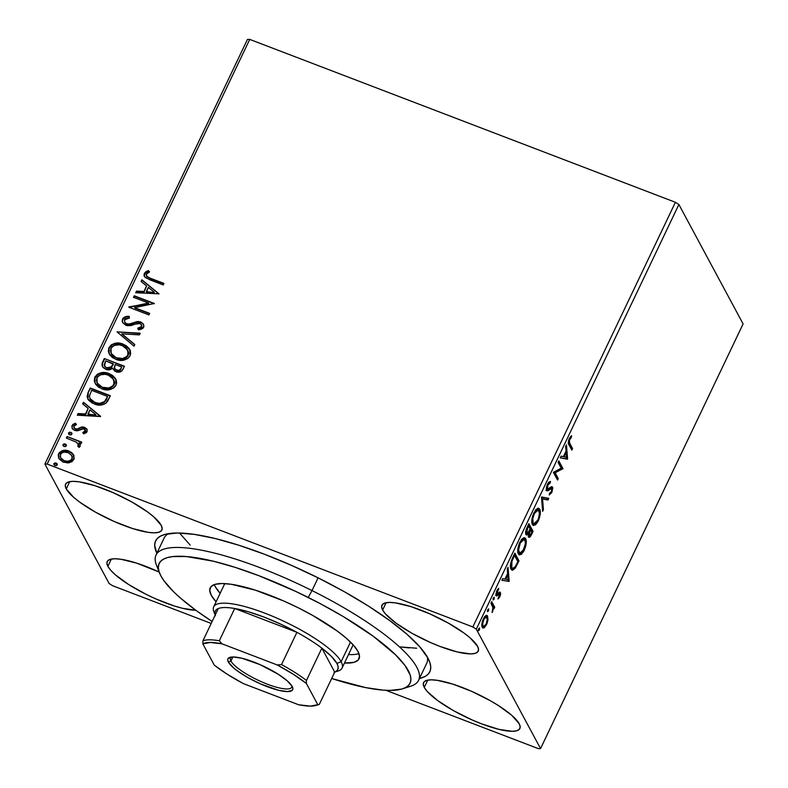 <?xml version="1.0" encoding="UTF-8"?>
<svg xmlns="http://www.w3.org/2000/svg" width="788" height="788" viewBox="0 0 788 788"><rect width="100%" height="100%" fill="white"/><g stroke="black" fill="none" stroke-linecap="round" stroke-linejoin="round"><path stroke-width="1.18" d="M156.861 553.274A151.926 36.731 25.5 0 1 163.855 534.727A151.926 36.731 25.5 0 1 303.941 571.014A151.926 36.731 25.5 0 1 427.904 658.059L419.846 646.928L406.913 634.232L389.587 620.471L368.548 606.159L344.583 591.857L318.628 578.106L291.678 565.449L264.768 554.358L238.931 545.266L215.163 538.519L194.38 534.382L177.369 533.003L164.791 534.451L160.328 536.214L157.137 538.657L155.246 541.75L154.684 545.463L156.861 553.274M424.269 687.412A53.338 12.894 25.5 0 1 423.58 682.605A53.338 12.894 25.5 0 1 469.569 690.436A53.338 12.894 25.5 0 1 519.184 723.729L511.816 715.366L498.341 705.506L489.929 700.493L471.362 691.214L452.844 684.132L437.202 680.31L431.233 679.827L426.81 680.34L424.121 681.807L423.264 684.201L424.269 687.412L427.096 691.322L437.714 700.611L453.514 710.658L472.091 719.927L481.537 723.817L498.952 729.383L512.22 731.313L516.632 730.811L519.322 729.333L520.188 726.94L519.184 723.729A53.338 12.894 25.5 0 1 519.863 728.536A53.338 12.894 25.5 0 1 473.884 720.705A53.338 12.894 25.5 0 1 424.269 687.412L427.746 680.123L424.269 687.412M66.261 488.934A53.338 12.894 25.5 0 1 65.581 484.137A53.338 12.894 25.5 0 1 111.561 491.968A53.338 12.894 25.5 0 1 161.176 525.261L153.808 516.889L147.73 512.062L131.921 502.015L113.354 492.746L94.836 485.654L79.194 481.832L73.225 481.35L68.812 481.862L66.123 483.339L65.256 485.723L66.261 488.934L73.629 497.307L79.706 502.133L95.515 512.18L114.083 521.449L132.601 528.541L148.243 532.363L154.212 532.846L158.624 532.333L161.313 530.856L162.18 528.472L161.176 525.261A53.338 12.894 25.5 0 1 161.855 530.058A53.338 12.894 25.5 0 1 115.875 522.227A53.338 12.894 25.5 0 1 66.261 488.934L69.738 481.645L66.261 488.934M107.887 566.345A53.338 12.894 25.5 0 1 107.207 561.548A53.338 12.894 25.5 0 1 159.176 572.058L136.462 563.065L120.82 559.244L114.851 558.761L110.438 559.273L107.749 560.751L106.892 563.134L107.887 566.345L110.714 570.256L115.255 574.718L128.73 584.568L146.253 594.418L155.709 598.86L174.227 605.942L182.57 608.316L195.838 610.247A53.338 12.894 25.5 0 1 146.213 594.398A53.338 12.894 25.5 0 1 107.887 566.345L111.364 559.056L107.887 566.345M382.643 610.001A53.338 12.894 25.5 0 1 381.953 605.204A53.338 12.894 25.5 0 1 427.933 613.025A53.338 12.894 25.5 0 1 477.558 646.318L470.19 637.955L464.102 633.119L448.303 623.081L429.726 613.813L411.218 606.721L395.576 602.899L389.597 602.416L385.184 602.928L382.495 604.406L381.638 606.79L382.643 610.001L385.47 613.911L396.088 623.2L411.888 633.247L430.465 642.515L439.911 646.406L457.326 651.971L470.594 653.902L475.006 653.4L477.695 651.922L478.552 649.529L477.558 646.318A53.338 12.894 25.5 0 1 478.237 651.124A53.338 12.894 25.5 0 1 432.257 643.294A53.338 12.894 25.5 0 1 382.643 610.001L386.12 602.712L382.643 610.001M158.467 569.163A145.465 35.165 25.5 0 1 156.024 555.038L164.131 538.046A145.465 35.165 25.5 0 1 168.445 533.663M675.405 202.289L472.849 626.952L47.181 464.073L249.737 39.4L675.405 202.289L678.882 204.496L743.104 323.927L540.548 748.59L476.316 629.159L678.882 204.496L743.104 323.927L540.548 748.59L538.263 748.6L385.923 690.308L538.263 748.6L540.548 748.59L476.316 629.159L472.849 626.952L476.316 629.159L678.882 204.496L675.405 202.289L249.737 39.4L47.181 464.073L472.849 626.952L675.405 202.289M58.854 458.439L58.608 453.73L58.736 458.222L63.513 462.211L69.452 462.733L73.836 459.552L73.363 454.509L71.412 452.42L67.502 450.608L63.207 450.48L59.386 452.509L58.164 455.07L59.179 458.941L62.873 461.945L67.935 462.94L72.053 461.66L74.092 458.921L73.806 455.297M67.108 436.542L66.379 438.069L76.259 442.127L78.475 444.59L77.815 446.087L79.027 447.417L79.893 446.747L80.051 444.491L78.928 442.866L81.095 443.693L81.824 442.176L67.108 436.542L81.676 442.472L67.108 436.542L66.379 438.069L76.259 442.127L78.248 444.018L77.815 446.087L79.027 447.417L80.09 446.451L79.903 444.196L78.928 442.866L81.095 443.693L81.824 442.176L67.108 436.542M87.113 431.706L86.887 429.007L84.04 427.135L81.381 427.086L76.968 429.076L74.614 428.465L73.905 426.131L76.456 424.624L75.51 423.235L73.018 424.338L71.866 425.983L72.289 428.583L74.367 430.297L77.648 430.76L83.627 428.771L85.38 430.76L82.789 432.474L83.627 433.853L86.483 432.533L87.064 429.302L84.641 427.332L82.139 426.948L76.968 429.076L75.392 428.899L73.973 427.687L73.905 426.131L76.456 424.624L75.51 423.235L72.023 425.609L72.112 428.288L74.742 430.445L77.254 430.819L82.474 428.741L83.991 428.879L85.203 429.913L85.262 431.115L82.789 432.474L83.627 433.853L87.113 431.706M88.059 392.621L87.074 396.738L88.827 400.412L92.521 403.2L98.342 405.012L101.721 404.993L105.671 403.407L107.69 401.072L110.389 395.724L90.256 388.011L88.059 392.621L90.492 388.454L88.059 392.621L87.734 398.866L94.255 403.968C98.273 405.781 102.184 405.505 105.986 403.161L110.389 395.724L90.256 388.011L110.251 396.019L90.492 388.454L88.059 392.621M104.312 358.54L102.204 363.022L102.046 365.514L103.189 367.572L105.907 369.365L109.365 369.799L112.546 368.213L114.782 371.138L119.057 372.182L121.963 370.853L124.445 366.243L104.312 358.54L124.307 366.548L104.312 358.54L102.42 362.5L102.42 366.469L105.907 369.365C108.311 370.311 110.517 369.927 112.546 368.213L115.944 371.709C119.126 372.891 121.519 372.015 123.105 369.05L124.445 366.243L104.312 358.54M117.038 331.866L134.019 346.178L134.807 344.514L121.835 333.856L139.407 334.88L140.205 333.216L117.038 331.866L139.998 333.629L117.038 331.866L134.019 346.178L134.807 344.514L121.835 333.856L139.407 334.88L140.205 333.216L117.038 331.866M133.517 297.312L148.499 303.045L128.789 307.221L148.922 314.924L149.651 313.397L134.64 307.655L154.379 303.488L134.246 295.786L133.517 297.312L148.499 303.045L128.789 307.221L148.922 314.924L149.651 313.397L134.64 307.655L154.379 303.488L134.246 295.786L133.517 297.312M150.557 278.292L147.149 276.667L146.213 275.002L146.913 273.485L149.592 271.929L148.41 270.56L146.046 271.584L144.303 273.416L144.056 275.741L145.356 277.642L163.224 284.941L163.953 283.414L150.794 278.735L163.815 283.719L150.794 278.735L146.469 275.849L146.381 274.194L149.592 271.929L148.41 270.56L144.303 273.416L144.342 276.43L149.631 279.74L163.224 284.941L163.953 283.414L150.557 278.292M158.989 293.835L141.879 279.779L141.091 281.434L146.568 285.945L143.918 291.511L136.491 291.077L135.703 292.732L158.989 293.835L141.879 279.779L141.091 281.434L146.568 285.945L143.918 291.511L136.491 291.077L135.703 292.732L158.989 293.835M122.514 319.101L122.17 321.08L122.869 322.922L126.937 325.661L131.044 325.552L137.713 323.287L140.825 323.976L141.673 326.262L140.402 327.591L137.733 328.163L138.402 329.827L141.377 329.226L143.239 327.936L143.918 326.331L143.347 324.006L141.032 322.134L138.067 321.504L129.508 324.026L126.376 323.71L124.75 322.262L124.514 320.086L125.538 318.795L129.468 317.958L129.045 316.323L124.474 317.15L123.007 318.313L122.751 319.544C124.327 317.416 126.504 316.49 129.281 316.766L125.587 317.239L122.751 319.544L122.514 319.101L122.682 322.597L125.972 325.365L139.978 323.523L141.554 324.814L141.574 326.488L137.733 328.163L138.402 329.827L143.633 327.296L143.524 324.301L140.628 321.957L137.181 321.573L128.936 324.114L126.72 323.858L124.711 322.184L124.632 319.78L129.468 317.958L129.045 316.323C126.267 316.047 124.09 316.973 122.514 319.101M109.286 354.098L108.872 347.695L109.168 353.871L115.846 359.348C121.608 361.672 126.356 360.451 130.099 355.674L129.764 349.527L123.017 344.07L121.165 343.479L115.255 343.282L111.492 344.72L108.872 347.695L108.311 351.458L109.788 354.886L112.448 357.555L116.772 359.673L121.667 360.402L127.469 358.707L129.606 356.55L130.65 353.812L130.345 350.867L129.104 348.493L126.405 345.863L123.017 344.07L129.892 349.764M95.23 383.569L94.816 377.166L95.102 383.342L101.78 388.819C107.542 391.144 112.3 389.922 116.043 385.155L115.708 379.008L108.961 373.542L107.109 372.951L101.199 372.754L97.436 374.192L94.816 377.166L94.255 380.939L95.732 384.367L98.392 387.026L102.706 389.144L107.611 389.873L113.413 388.179L115.55 386.021L116.594 383.283L116.289 380.338L115.048 377.974L112.349 375.344L108.961 373.542L115.826 379.235M100.568 416.3L83.469 402.244L82.681 403.899L88.157 408.411L85.508 413.976L78.081 413.542L77.293 415.197L100.45 416.556L83.469 402.244L82.681 403.899L88.157 408.411L85.508 413.976L78.081 413.542L77.293 415.197L100.568 416.3M68.733 434.158L68.546 432.888L69.62 434.799L71.905 434.168L71.856 433.114L69.571 432.159L68.448 433.193L69.334 434.671L70.881 434.917L71.905 434.168L70.831 432.257L71.954 433.341M63.158 445.85L62.971 444.58L64.045 446.491L66.33 445.86L66.281 444.806L63.995 443.841L62.873 444.875L63.759 446.353L65.305 446.599L66.33 445.86L65.256 443.949L66.379 445.023M54.067 464.9L53.88 463.63L54.953 465.541L57.238 464.92L57.189 463.856L54.914 462.901L53.791 463.935L54.667 465.412L56.214 465.659L57.238 464.92L56.165 462.999L57.288 464.083M112.595 585.711L211.204 623.446L112.595 585.711L109.118 583.504L44.896 464.073L109.118 583.504L112.595 585.711M247.452 39.41L44.896 464.073L47.181 464.073L44.896 464.073L247.452 39.41L249.737 39.4L247.452 39.41M486.314 615.448L487.624 616.147C486.777 614.502 485.369 615.398 483.389 618.826C481.783 622.934 481.409 625.761 482.295 627.327L484.078 627.859L482.936 627.415L484.137 626.332L482.936 627.415L484.078 627.859L486.541 624.687L485.93 624.451L486.541 624.687L487.999 619.634L487.486 615.911L485.477 615.871L482.364 621.555L482.059 626.746L483.024 628.036L484.364 627.681L487.092 623.397L487.999 619.634L487.25 619.348L487.999 619.634L486.964 615.487M491.692 601.648L490.963 603.175L493.002 607.883L492.136 612.542L493.554 607.991L494.007 608.828L494.726 607.302L491.692 601.648L490.963 603.175L492.914 607.252L492.136 612.542L493.554 607.991L494.007 608.828L494.726 607.302L491.692 601.648M499.819 596.841L500.616 594.132L500.272 592.261L499.415 592.202L497.326 594.182L496.745 593.571L498.715 588.34L496.637 591.089L495.928 594.812L496.854 595.935L499.7 594.004L497.986 598.979L499.819 596.841L499.208 596.605L499.819 596.841L500.41 592.458L499.71 592.074L496.864 594.004L498.715 588.34L496.804 590.714L496.154 595.561L496.854 595.935L499.7 594.004L497.986 598.979L499.819 596.841M512.643 557.727L510.397 565.528L510.87 568.719L512.633 570.246L515.322 568.069L518.996 560.859L514.84 553.117L512.643 557.727C510.269 563.292 509.738 567.084 511.048 569.084L512.111 570.167L515.165 568.296L518.996 560.859L514.84 553.117L512.643 557.727M525.951 534.481C526.443 535.426 527.3 535.042 528.512 533.328L527.704 533.023L528.512 533.328L528.512 536.835C529.181 538.027 530.245 537.15 531.723 534.185L531.033 533.929L531.723 534.185L533.052 531.388L531.91 530.945L528.462 524.542L531.91 530.945L533.052 531.388L528.896 523.646L526 530.304L526.138 534.747L527.31 534.717L528.512 533.328L528.393 536.579L529.802 537.12L533.052 531.388L528.896 523.646L527.005 527.605C525.626 530.895 525.281 533.18 525.951 534.481L526.394 534.924M541.622 496.972L542.627 511.314L543.425 509.659L542.558 498.962L548.015 500.016L548.812 498.361L541.494 497.218L542.627 511.314L543.425 509.659L542.558 498.962L548.015 500.016L548.812 498.361L541.622 496.972M558.101 462.418L561.194 468.171L553.373 472.317L557.54 480.059L558.259 478.543L555.156 472.77L562.987 468.633L558.83 460.891L558.101 462.418L561.194 468.171L553.373 472.317L557.54 480.059L558.259 478.543L555.156 472.77L562.987 468.633L558.83 460.891L558.101 462.418M569.793 443.408L569.32 440.453L571.517 437.035L571.566 435.666L569.163 438.798L568.296 442.748L571.832 450.086L572.561 448.559L569.793 443.408L568.64 442.964L571.408 448.116L572.561 448.559L569.793 443.408C569.064 442.925 569.044 441.556 569.734 439.3L571.517 437.035L571.566 435.666L569.291 438.522C568.069 441.95 567.981 444.058 569.025 444.856L571.832 450.086L572.561 448.559L571.408 448.116L571.113 448.746L571.408 448.116L568.64 442.964L569.793 443.408M567.596 458.971L566.464 444.885L565.666 446.54L566.03 451.061L563.381 456.626L561.076 456.183L560.278 457.838L567.478 459.227L566.326 458.793L567.596 458.971L566.464 444.885L565.666 446.54L566.03 451.061L563.381 456.626L561.076 456.183L560.278 457.838L567.596 458.971M550.605 488.097L551.836 488.649L551.413 491.623L549.62 493.288L549.305 494.962L551.836 492.441L551.117 492.165L551.836 492.441L552.555 487.092L551.541 486.698L552.555 487.092L551.541 486.698L548.015 489.23L546.35 488.58L547.374 488.964L547.985 484.886L547.315 484.63L547.985 484.886L550.162 483.074L549.009 482.63L549.177 481.901L549.009 482.63L550.162 483.074L550.536 481.438L547.502 484.196L546.399 488.028L546.862 490.776L548.251 490.668L551.167 488.412L551.974 489.112L551.521 491.397L549.62 493.288L549.305 494.962L551.836 492.441L552.792 487.92L551.698 486.659L547.493 489.131L547.719 485.506L548.596 483.901L550.162 483.074L550.536 481.438L548.773 482.256L547.502 484.196C546.311 487.201 546.025 489.289 546.636 490.481L547.079 490.914M539.159 511.589L538.105 508.161L539.681 509.186L538.756 508.25L533.86 512.801C531.673 518.465 531.191 522.355 532.432 524.473L533.407 525.458L538.303 520.819L537.613 520.553L538.303 520.819C540.46 515.165 540.923 511.284 539.681 509.186L538.105 508.161L535.682 509.826L532.471 516.564L531.801 521.439L532.255 524.099L533.377 525.448L535.564 524.769L537.859 521.695L539.672 517.046L540.273 511.491L539.681 509.186L538.529 508.752L539.13 511.107M525.104 541.06L524.05 537.633L525.626 538.657L524.7 537.721L519.804 542.272C517.617 547.936 517.135 551.827 518.376 553.944L519.351 554.929L524.237 550.29L523.547 550.024L524.237 550.29C526.404 544.636 526.867 540.755 525.626 538.657L524.05 537.633L521.617 539.297L518.415 546.035L517.746 550.91L518.199 553.57L519.322 554.919L521.508 554.24L523.803 551.167L525.616 546.527L526.217 540.962L525.626 538.657L524.473 538.224L525.074 540.578M509.186 581.436L508.053 567.35L507.255 569.005L507.62 573.526L504.97 579.091L502.655 578.648L501.867 580.303L509.186 581.436L507.915 581.249L509.186 581.436L508.053 567.35L507.255 569.005L507.62 573.526L504.97 579.091L502.655 578.648L501.867 580.303L509.186 581.436M494.283 597.363L493.327 597.994L493.071 599.904L494.027 599.284L493.032 598.9L494.027 599.284L494.214 597.274L493.199 598.289L493.14 600.003L494.155 598.979L494.135 597.215M488.708 609.055L487.752 609.676L487.496 611.596L488.452 610.966L487.457 610.592L488.452 610.966L488.708 609.055L487.752 609.676L487.565 611.685L488.58 610.67L488.56 608.907M479.616 628.105L478.671 628.735L478.405 630.646L479.36 630.026L478.365 629.642L479.36 630.026L479.616 628.105L478.602 628.883L478.474 630.745L479.488 629.72L479.468 627.957M419.452 678.527L425.116 676.459L428.308 674.016L430.199 670.923L430.76 667.209L429.992 662.905L427.904 658.059A151.926 36.731 25.5 0 1 429.47 661.418A151.926 36.731 25.5 0 1 419.452 678.527M427.411 657.182A145.465 35.165 25.5 0 1 426.722 663.299L418.615 680.28A145.465 35.165 25.5 0 1 406.096 687.274M190.194 545.129L180.048 533.614M400.383 646.918L409.021 647.913M570.482 436.641L571.517 437.035L570.482 436.641M569.497 438.118L570.266 438.404L569.497 438.118M569.064 439.044L569.734 439.3L569.064 439.044M565.873 451.396L565.951 452.43L565.873 451.396M566.336 457.198L566.444 458.537L566.336 457.198M566.533 457.227L563.43 456.508L564.119 456.764L566.148 452.509L565.469 452.243L566.148 452.509L566.533 457.227L564.119 456.764L566.148 452.509L566.533 457.227M558.396 461.788L561.834 468.19L562.987 468.633L561.834 468.19L562.839 468.949L561.686 468.515L554.003 472.327L555.156 472.77L554.003 472.327L557.116 478.099L558.259 478.543L557.116 478.099L556.811 478.72L557.116 478.099L554.003 472.327L561.834 468.19L558.396 461.788M548.015 489.23L547.374 488.964M552.555 487.092L551.531 486.698M551.442 486.738L551.659 488.442M550.024 493.14L549.531 493.731M550.861 488.57L549.709 488.127L548.399 489.24L549.551 489.683L551.836 488.649M546.636 490.481L549.551 489.683L548.399 489.24L546.626 490.461M545.995 490.491L550.516 487.999M549.325 493.918L550.349 492.638M551.639 487.506L551.403 486.649M547.562 498.114L546.872 499.572L548.015 500.016L541.602 498.558L546.872 499.572L547.562 498.114M541.612 498.597L542.558 498.962L541.612 498.597M542.469 509.294L543.425 509.659L542.469 509.294M535.229 523.498L532.875 525.094M532.855 525.094L535.318 523.409M532.343 522.986L531.742 521.863M535.328 510.033L537.052 509.511M531.831 522.099L533.161 522.946L532.767 518.632L534.668 512.85L536.47 510.476L538.204 509.944L539.475 513.146L538.46 518.593L537.84 520.09L533.929 523.725L532.008 522.503L533.161 522.946C532.156 521.262 532.54 518.12 534.313 513.54L533.643 513.284L534.313 513.54L538.184 509.944L538.953 510.713C539.957 512.397 539.583 515.519 537.84 520.09L535.801 523.065L533.919 523.715M538.184 509.944L535.761 509.718M531.91 530.945L531.605 531.575L531.91 530.945M529.575 535.613L528.482 536.776M527.083 533.279L525.921 534.422M525.803 534.471L527.152 533.18M528.236 536.874L529.615 535.545M526.039 532.836L525.527 532.521M527.891 533.476L528.137 532.195M531.9 532.117L531.151 533.693C530.265 535.485 529.625 536.017 529.231 535.298L528.246 534.924L529.231 535.298L530.196 530.413L529.516 530.157L530.196 530.413L530.57 529.635L529.891 529.378L531.9 532.117L530.275 535.19L529.231 535.298L529.112 533.358L530.57 529.635L531.9 532.117M528.236 535.072L529.231 535.298M530.137 528.846L528.571 531.949L526.68 532.954L525.635 532.56L526.68 532.954L527.763 527.704L527.083 527.448L527.763 527.704L528.59 525.96L527.911 525.704L530.137 528.846L527.97 532.757L526.68 532.954L526.788 530.068L528.59 525.96L530.137 528.846M525.635 532.668L526.68 532.954M521.173 552.979L518.819 554.565L521.262 552.88M517.775 551.58L519.105 552.418C518.09 550.733 518.484 547.591 520.257 543.011L524.128 539.416L524.897 540.194C525.901 541.868 525.527 545 523.784 549.561L519.873 553.196L517.686 551.344M521.262 539.504L522.996 538.982L521.705 539.199M520.257 543.011L519.587 542.755L520.257 543.011L521.715 540.657L523.646 539.347L525.035 540.489L525.369 543.759L523.065 550.891L521.331 552.871L519.863 553.196L518.583 549.985L520.257 543.011M514.406 554.023L517.844 560.416L518.996 560.859L517.844 560.416L517.549 561.046L517.844 560.416L514.406 554.023M516.879 563.597L517.568 563.863L516.879 563.597M514.19 567.921L515.165 568.296L514.19 567.921M513.707 568.276L511.56 569.803M511.481 569.813L513.835 568.099M511.52 568L510.397 566.611M510.417 566.67L511.776 567.567L511.914 561.351L514.534 555.442L517.844 561.588L515.155 566.759L512.594 568.414L510.624 567.124L512.594 568.414M511.914 561.351L511.235 561.095L511.914 561.351L513.756 557.077L513.077 556.82L513.756 557.077L514.534 555.442L517.844 561.588L515.155 566.759L513.067 568.493L511.895 567.774L511.314 566.07L511.914 561.351M507.462 573.861L507.541 574.895L507.462 573.861M507.925 579.663L508.033 581.002L507.925 579.663M508.122 579.692L505.019 578.973L505.699 579.229L507.738 574.964L507.058 574.708L507.738 574.964L508.122 579.692L505.699 579.229L507.738 574.964L508.122 579.692M498.095 593.413L499.523 593.837M497.179 594.221L498.203 594.802L497.051 594.359L495.711 595.492M496.243 595.698L496.854 595.935L496.243 595.698M496.154 595.561L496.854 595.935M497.592 589.365L498.577 589.739L497.592 589.365M496.667 591.01L497.258 591.236L496.667 591.01M495.947 593.659L496.864 594.004L495.947 593.659M496.174 593.748L496.696 593.315M500.41 592.458L499.71 592.074M499.356 592.241L499.444 593.807M499.385 594.221L499.326 592.152M496.016 595.344L497.326 594.063M498.646 593.916L498.637 594.438M491.259 602.544L493.584 606.868L494.726 607.302L493.584 606.868L493.121 607.824L493.584 606.868L491.259 602.544M492.993 607.784L493.554 607.991L492.993 607.784M492.155 611.34L492.796 611.577L492.155 611.34M482.295 627.327L482.985 628.016M487.624 616.147L486.472 615.704L486.915 617.703M486.915 618.068L486.166 615.28M483.113 625.849L481.773 625.15M484.521 616.728L485.241 616.708M486.166 623.988C484.689 626.46 483.635 627.061 483.014 625.8L481.872 625.357L483.014 625.8C482.345 624.667 482.591 622.579 483.763 619.516L483.182 619.299L483.763 619.516C485.241 617.014 486.285 616.393 486.895 617.664C487.575 618.807 487.329 620.905 486.166 623.988L483.871 626.391L482.926 625.593L482.699 623.406L484.256 618.619L486.383 617.152L487.25 619.604L486.166 623.988M481.862 625.347L483.014 625.8M484.679 616.679L486.895 617.664M144.47 276.647L144.303 273.416L144.539 273.86L148.656 271.003L148.41 270.56L149.493 271.978L148.656 271.003L145.268 272.825L144.293 276.184M146.598 276.066L150.794 278.735L146.667 276.214M136.137 292.762L136.491 291.077L144.155 291.954L146.568 285.945L144.155 291.954L136.728 291.521L136.137 292.762M141.416 281.7L141.879 279.779L158.9 294.013L142.116 280.223L141.416 281.7M146.529 292.092L154.31 292.545L146.529 292.092L154.31 292.545L146.292 291.649L148.321 287.384L154.074 292.102L148.321 287.384L146.529 292.092M133.901 297.46L134.246 295.786L154.241 303.784L134.482 296.229L133.901 297.46M134.876 308.098L149.513 313.693L134.876 308.098M129.173 307.369L128.956 306.877L148.735 303.488L129.173 307.369M124.839 322.4L126.967 324.292L129.173 324.548L137.427 322.016L137.181 321.573L140.628 321.957L143.574 324.439M141.702 325.109L141.682 327.168L137.969 328.606L138.461 329.817L137.733 328.163L137.969 328.606L141.82 326.931L141.653 325.03M122.8 322.814L122.435 320.529M126.494 317.012L125.587 317.239M141.663 322.765L137.427 322.016L128.611 324.587L126.622 324.154L124.996 322.706M122.071 334.289L134.728 344.691L122.071 334.289M123.017 344.07C117.323 341.805 112.605 343.016 108.872 347.695L109.108 348.138C112.842 343.46 117.56 342.248 123.253 344.514L123.017 344.07M130.296 350.561L129.34 348.936M127.902 347.341L121.401 343.923L117.491 343.489L113.521 344.267M111.945 345.026L108.754 349.054L109.108 353.723M127.902 350.335L128.71 353.123L128.237 355.398L126.09 357.762L124.189 358.658L118.298 358.747L112.664 355.605M111.906 354.699L111.167 353.379M111.335 353.743L116.811 358.264L111.216 353.536L110.96 348.434C113.974 344.72 117.747 343.765 122.298 345.597L127.695 349.951L128.001 354.955C124.957 358.707 121.145 359.663 116.575 357.821L116.811 358.264C121.382 360.106 125.193 359.151 128.237 355.398L127.823 350.187M102.548 366.696L102.42 362.5L104.548 358.983L102.282 364.007L102.489 366.568M104.597 366.262L106.873 368.282L111.61 367.267L113.009 364.933L111.374 366.824L106.636 367.848L104.469 366.046L105.651 360.855L113.373 364.164L111.61 367.267L109.374 368.528L106.449 368.094L104.568 366.174M114.624 368.656L116.87 370.606C118.761 371.325 120.19 370.793 121.135 369.001L120.899 368.557C119.953 370.35 118.525 370.892 116.634 370.163L114.496 368.439L115.206 364.509L121.657 366.981L120.17 370.33M119.874 370.547L119.362 370.784M118.21 370.921L117.471 370.803M116.87 370.606L114.644 368.676M120.899 368.557L119.126 370.34L115.846 369.789L114.221 367.513L115.206 364.509L121.657 366.981L120.899 368.557M108.961 373.542C103.258 371.276 98.549 372.488 94.816 377.166L95.052 377.61C98.786 372.931 103.504 371.719 109.197 373.985L108.961 373.542M116.23 380.033L115.284 378.407M113.846 376.812L107.345 373.394L103.425 372.97L99.465 373.739M97.889 374.497L94.698 378.526L95.052 383.195M113.846 379.806L114.654 382.594L114.181 384.869L110.133 388.129L104.243 388.218L98.598 385.086M97.85 384.17L97.101 382.85M97.269 383.214L102.755 387.745L97.151 383.007L96.904 377.905C99.918 374.192 103.691 373.246 108.242 375.068L113.639 379.422L113.945 384.426C110.891 388.179 107.089 389.134 102.519 387.302L102.755 387.745C107.326 389.577 111.138 388.622 114.181 384.869L113.758 379.658M87.862 399.083L88.295 393.064L87.596 394.847M87.37 395.901L88 399.358M105.523 401.122L107.592 396.453L104.459 401.624C101.435 403.663 98.273 403.939 94.984 402.441L89.94 398.551L89.379 396.246L91.595 390.326L107.592 396.453L106.193 400.097M90.068 398.777L95.22 402.885C98.51 404.382 101.672 404.106 104.696 402.067L104.459 401.624L102.529 403.367L99.327 403.791L92.413 401.427M91.398 400.59L90.364 399.309M77.726 415.227L78.081 413.542L85.744 414.419L88.157 408.411L85.744 414.419L78.317 413.986L77.726 415.227M82.996 404.165L83.469 402.244L100.49 416.478L83.705 402.688L82.996 404.165M88.118 414.557L95.9 415.01L88.118 414.557L95.9 415.01L87.882 414.114L89.911 409.849L95.653 414.567L89.911 409.849L88.118 414.557M85.616 430.839L85.045 432.11L83.026 432.917L85.508 431.558L85.301 430.13M72.24 428.505L72.023 425.609L72.26 426.052L75.51 423.235L76.397 424.643L75.746 423.678L72.86 425.156L72.003 426.81L72.526 429.027M74.102 427.914L75.628 429.342L77.204 429.509L79.49 428.475L79.253 428.032L82.385 427.391L82.139 426.948L84.641 427.332L87.163 429.509M87.123 429.45L83.666 427.441L81.617 427.529L76.8 429.549L74.082 427.864M84.858 429.667L85.35 430.189M70.831 432.257L68.546 432.888L70.831 432.257M72.023 433.439L69.807 432.602L68.763 434.237M70.457 432.553L69.807 432.602M80.287 444.934L80.012 444.412M78.711 445.033L78.051 446.53L78.642 445.949L78.357 444.235M66.763 438.217L67.344 436.985L66.763 438.217M65.256 443.949L62.971 444.58L65.256 443.949M66.448 445.131L64.232 444.284L63.188 445.919M64.882 444.245L64.232 444.284M73.698 455.08L68.852 451.031C64.695 449.396 61.277 450.293 58.608 453.73L58.844 454.164C61.513 450.736 64.931 449.84 69.088 451.475L73.363 454.509M73.934 455.513L72.723 453.829M71.659 452.873L68.418 451.238L64.547 450.775M63.454 450.923L62.291 451.219M61.306 451.632L58.844 454.164L58.46 457.345M72.2 456.282L72.003 459.768L68.714 461.601L64.468 461.128L61.169 458.734M72.033 458.862C69.925 461.335 67.325 461.935 64.232 460.684L64.468 461.128C67.561 462.379 70.162 461.778 72.269 459.296L71.974 455.868L72.22 458.36L70.556 460.448L67.384 461.266L64.232 460.684L60.548 457.7L60.42 454.41C62.469 451.908 65.03 451.288 68.113 452.548L71.866 455.651L72.033 458.862M60.676 457.917L64.468 461.128L60.932 458.291L60.124 456.449L61.011 453.514L63.907 452.066L68.595 452.755L71.964 455.838M56.165 462.999L53.88 463.63L54.126 464.073L56.401 463.442L56.165 462.999M57.366 464.181L55.15 463.344L54.096 464.979M55.79 463.295L55.15 463.344M116.575 357.821L113.836 356.383L110.931 352.935L110.507 349.941L111.847 347.114L114.536 345.361L119.274 344.829L123.017 345.893L126.208 348.01L128.474 352.679L127.104 356.284L122.82 358.501L116.575 357.821M112.773 364.489L110.901 367.277L108.498 368.163L105.799 367.435L104.154 364.962L105.651 360.855L113.137 363.721L112.773 364.489M102.519 387.302L99.771 385.854L96.865 382.407L96.451 379.412L97.781 376.585L100.48 374.832L105.218 374.3L108.961 375.364L112.152 377.482L114.418 382.15L113.048 385.756L108.764 387.972L102.519 387.302M107.592 396.453L104.459 401.624L99.8 403.358L96.136 402.835L92.186 400.994L90.127 398.866L89.379 396.246L91.595 390.326L107.592 396.453M402.52 688.83L410.706 686.22A145.465 35.165 -154.5 0 0 312.009 590.576L308.206 597.442A139.003 33.598 25.5 0 1 402.52 688.83A139.003 33.598 25.5 0 1 331.659 678.498L365.563 687.589L382.919 690.111L390.218 690.406L401.703 689.076L405.781 687.461L408.686 685.215L410.4 682.388L410.903 678.98L410.193 675.04L405.16 665.712L395.487 654.749L373.167 636.192L343.213 616.521L320.253 603.638L295.933 591.502L258.937 575.723L235.307 567.419L213.568 561.253L186.323 556.535L172.739 556.574L167.539 557.569L163.461 559.185L160.555 561.42L158.841 564.257L158.329 567.665L159.048 571.605L160.969 576.038L164.081 580.933L173.744 591.896L180.206 597.856L196.074 610.454L212.139 621.486A139.003 33.598 25.5 0 1 159.511 572.925A139.003 33.598 25.5 0 1 308.206 597.442L312.009 590.576A145.465 35.165 25.5 0 1 418.615 680.28M214.592 613.261A71.117 17.188 25.5 0 1 213.676 606.859L224.482 584.213A71.117 17.188 25.5 0 1 224.826 583.612M216.089 601.796A82.435 19.927 25.5 0 1 210.219 587.838A82.435 19.927 25.5 0 1 298.613 607.972L312.698 615.428L337.126 630.952L346.533 638.428L353.566 645.313L357.949 651.361L359.505 656.325L358.195 660.029L354.048 662.314L344.474 663.033A82.435 19.927 25.5 0 0 359.023 658.807A82.435 19.927 25.5 0 0 298.613 607.972L283.985 601.106L255.371 590.173L231.219 584.272L221.999 583.534L215.183 584.332L211.046 586.617L209.726 590.31L211.292 595.285L216.089 601.796M214.346 584.588A82.435 19.927 -154.5 0 0 220.148 593.305L215.341 586.784M318.086 577.84L312.009 590.576L318.086 577.84M156.024 555.038A145.465 35.165 25.5 0 1 312.009 590.576A145.465 35.165 -154.5 0 0 156.388 564.917L159.511 572.925M416.734 648.229L400.462 646.928M351.29 654.611L348.523 654.542A82.435 19.927 -154.5 0 0 358.944 653.557M352.857 645.441A71.117 17.188 25.5 0 0 353.103 644.801L352.827 645.51M231.298 657.074A33.943 8.205 -154.5 0 0 230.923 661.024L228.382 662.068A35.884 8.678 25.5 0 1 229.879 657.369A35.884 8.678 25.5 0 1 262.965 665.939A35.884 8.678 25.5 0 1 292.24 686.496L292.909 688.663L292.338 690.268L287.551 691.598L278.627 690.298L260.562 683.935L248.062 677.7L237.434 670.943L233.346 667.692L228.382 662.068L227.712 659.901L228.293 658.295L233.071 656.965L241.995 658.266L260.07 664.629L278.223 674.242L287.285 680.871L292.24 686.496A35.884 8.678 25.5 0 1 292.604 687.294A35.884 8.678 25.5 0 1 265.842 686.141A35.884 8.678 25.5 0 1 228.382 662.068L230.923 661.024A33.943 8.205 25.5 0 1 230.49 657.97A33.943 8.205 25.5 0 1 231.298 657.074M232.864 656.965L230.923 661.024L232.864 656.965M336.919 663.417A67.886 16.41 25.5 0 1 334.723 672.085L336.939 670.716L338.062 668.785L338.052 666.343L336.919 663.417L331.384 656.374L321.859 648.16L334.723 672.085L319.327 704.354L317.791 704.708L306.374 683.472L306.463 680.428L321.859 648.16A67.886 16.41 25.5 0 1 336.919 663.417L341.145 661.693L336.919 663.417M335.875 671.524A71.117 17.188 -154.5 0 0 338.19 670.992A71.117 17.188 -154.5 0 0 341.145 661.693A71.117 17.188 25.5 0 1 342.061 668.096A71.117 17.188 25.5 0 1 335.875 671.524M350.493 642.082L341.145 661.693L350.493 642.082M218.315 608.533L216.089 609.902L214.976 611.833L215.193 615.073A67.886 16.41 25.5 0 1 218.315 608.533A67.886 16.41 25.5 0 1 234.706 608.494L296.918 632.311L280.626 624.106L264.029 617.083L248.338 611.754L234.706 608.494A67.886 16.41 25.5 0 1 296.918 632.311A67.886 16.41 25.5 0 1 321.859 648.16L334.723 672.085L319.327 704.354L317.791 704.708L306.374 683.472L293.225 674.203L277.218 664.944L221.999 643.816L219.31 640.772L234.706 608.494L296.918 632.311L281.533 664.58L277.218 664.944L221.999 643.816L210.248 642.456L202.831 643.855L214.247 665.092L227.407 674.361L243.403 683.62L298.632 704.758L310.383 706.107L317.791 704.708A65.946 15.937 25.5 0 1 316.244 705.359A65.946 15.937 25.5 0 1 298.632 704.758L243.403 683.62A65.946 15.937 25.5 0 1 214.247 665.092L202.831 643.855A65.946 15.937 25.5 0 1 221.999 643.816L219.31 640.772L234.706 608.494A67.886 16.41 -154.5 0 0 218.315 608.533L202.92 640.811L202.831 643.855L202.92 640.811A67.886 16.41 25.5 0 1 219.31 640.772A67.886 16.41 -154.5 0 0 202.92 640.811L218.315 608.533M213.676 606.859A71.117 17.188 25.5 0 1 274.992 617.3A71.117 17.188 25.5 0 1 341.145 661.693A71.117 17.188 -154.5 0 0 266.905 613.97A71.117 17.188 -154.5 0 0 213.863 611.695L215.419 615.694M321.859 648.16A67.886 16.41 -154.5 0 0 296.918 632.311L281.533 664.58A67.886 16.41 25.5 0 1 306.463 680.428L321.859 648.16M291.954 686.003A33.943 8.205 25.5 0 1 291.757 687.195A33.943 8.205 25.5 0 1 262.493 682.211A33.943 8.205 25.5 0 1 230.923 661.024A33.943 8.205 -154.5 0 0 264.679 683.127A33.943 8.205 -154.5 0 0 291.954 686.003M306.463 680.428A67.886 16.41 -154.5 0 0 281.533 664.58L277.218 664.944A65.946 15.937 25.5 0 1 306.374 683.472L306.463 680.428M316.244 705.359L318.697 704.58A67.886 16.41 -154.5 0 0 319.327 704.354M547.64 489.23L546.488 488.787M551.561 488.383L550.418 487.939M519.873 553.196L518.721 552.752M524.128 539.416L522.976 538.972M497.061 594.201L495.918 593.768M334.092 672.302L338.19 670.992M353.142 644.84L342.061 668.096"/></g></svg>
